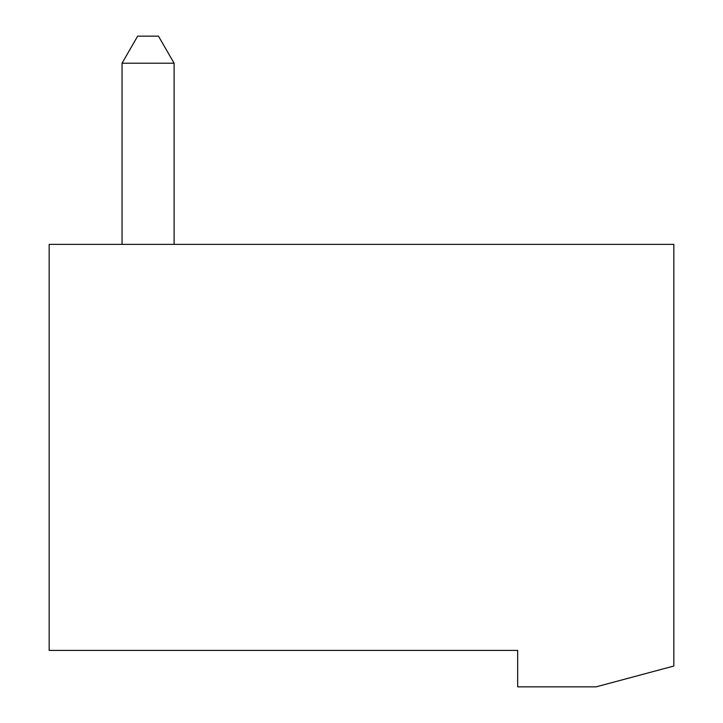 <?xml version="1.0" encoding="UTF-8"?>
<svg xmlns="http://www.w3.org/2000/svg" width="723" height="723" viewBox="0 0 723 723"><rect width="100%" height="100%" fill="white"/><g stroke="black" fill="none" stroke-linecap="round" stroke-linejoin="round"><path stroke-width="1.08" d="M304.844 650.411L454.65 650.411M673.836 244.374L49.164 244.374L49.164 650.411L517.668 650.411L517.668 686.85L596.123 686.85L673.836 666.028L673.836 244.374M49.164 650.411L49.164 244.374M122.042 63.217L137.659 36.15L158.482 36.15L174.098 63.217L122.042 63.217L122.042 244.374M174.098 244.374L174.098 63.217"/></g></svg>
